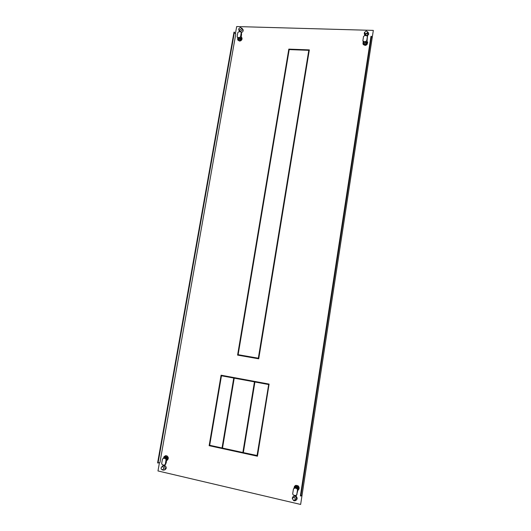 <?xml version="1.0" encoding="UTF-8"?>
<svg xmlns="http://www.w3.org/2000/svg" width="531" height="531" viewBox="0 0 531 531"><rect width="100%" height="100%" fill="white"/><g stroke="black" fill="none" stroke-linecap="round" stroke-linejoin="round"><path stroke-width="0.8" d="M164.51 469.849L164.975 469.809L164.51 469.849M163.999 465.568L163.581 465.78L163.999 465.568M164.809 456.408L165.553 455.684M161.875 466.722L162.771 465.926L164.139 465.906L165.4 468.415C165.055 469.689 164.291 470.26 163.11 470.121L162.878 470.048M164.013 468.574L162.26 469.882L161.265 469.079L161.085 467.891L162.001 466.663L162.838 466.583L164.013 468.574M168.095 457.091L164.949 456.375L164.099 456.587L163.628 457.695M166.727 460.536C167.836 459.873 168.254 458.85 167.982 457.47L168.208 457.41M163.422 458.167L165.002 456.793L164.099 456.587M166.754 460.397C167.716 459.468 167.823 458.419 167.066 457.257L166.907 459.448L165.957 457.815L166.84 458.014M164.232 457.954L163.648 458.16M163.887 457.344L164.763 457.543L163.847 458.253L165.499 458.651L166.07 459.813L165.267 464.373L164.185 465.176L162.254 464.718L161.663 463.543L162.466 458.99L163.847 458.253M166.907 459.448L165.679 464.26L164.769 465.096M164.763 457.543L165.957 457.815L165.041 458.525L165.871 458.319M165.002 456.793L167.982 457.47M235.445 33.486L236.673 26.55L373.326 30.4L372.125 38.245L371.461 36.327L370.977 36.314L300.387 495.901L300.891 496.02L371.461 36.327M300.891 496.02L302.039 495.284L300.639 504.45L157.979 470.951L159.453 462.627M158.046 462.999L159.944 462.501L235.797 33.957L234.005 32.112L157.601 462.893L158.046 462.999L234.436 32.125M364.843 33.652L364.903 35.584M367.339 36.135L368.726 34.064L368.408 33.134M237.855 39.885L239.521 41.073L240.51 40.88C241.718 40.237 242.209 39.294 241.983 38.059L241.625 37.389M241.472 34.727L241.519 35.152M239.541 31.336L239.746 31.774M241.359 32.457C242.72 32.066 243.324 31.21 243.165 29.889L242.541 29.013L242.574 29.802L240.41 31.608L238.937 30.499M294.791 500.428C297.413 499.87 297.845 498.443 296.099 496.133L295.415 495.841L293.65 496.279M166.721 460.569C168.732 459.083 168.785 457.49 166.887 455.81L165.466 455.711L164.331 456.527M166.362 462.202L166.057 463.205M164.418 469.908C166.654 468.88 166.853 467.459 165.015 465.66L163.468 465.773M297.931 490.06L297.845 487.02L298.873 487.252L297.891 490.332C299.497 488.945 299.544 487.418 298.024 485.759L295.9 485.321L294.659 486.177M363.031 44.08L364.956 45.414L366.051 45.215L367.704 42.779L367.545 42.075M209.141 445.688L221.088 375.205L269.098 384.092L257.449 456.215L209.141 445.688L221.254 375.238M237.589 355.113L288.818 49.124L309.334 49.887L258.716 358.803L237.589 355.113L288.937 49.323L309.301 50.087M300.639 504.45L373.326 30.4M364.744 35.298L364.678 34.907L364.744 35.298M364.678 34.807L364.983 33.758L364.678 34.807M368.474 33.34L368.667 33.672L368.474 33.34M238.18 40.456L238.001 40.084M296.311 500.109L294.917 500.341L296.311 500.109M164.537 456.474L165.672 455.658M294.785 486.104L295.455 485.493M257.462 456.129L209.32 445.642M258.716 358.79L237.755 355.126M308.796 50.326L258.471 358.233L238.14 354.695L289.196 49.589L308.796 50.326L258.325 358.219M233.746 378.065L222.044 447.965L233.912 378.065L221.467 375.789L233.912 378.065M222.044 447.965L209.692 445.277L221.467 375.789M268.679 384.504L257.203 455.538L243.344 452.604L254.92 381.988L268.679 384.504L257.05 455.591M254.92 381.988L268.533 384.51M254.442 381.902L242.866 452.498L254.595 381.895L234.217 378.152L254.595 381.895M242.866 452.498L222.516 448.071L234.217 378.152M292.362 497.978C292.707 496.618 293.537 496.027 294.858 496.186L295.548 496.478L296.656 498.981C296.311 500.335 295.475 500.932 294.154 500.766L293.749 500.633M295.555 499.233L293.636 500.607L292.262 498.47L294.181 497.096L295.555 499.233M294.001 488.181L294.513 486.257L295.05 485.951L298.88 486.827M294.513 486.257L295.375 486.575M294.048 488.162L295.528 486.496L297.845 487.02M297.838 487.02L298.024 489.416L297.546 488.447L296.822 488.195L294.619 488.115L293.444 488.958L292.687 493.81L293.205 494.985L295.561 495.589L296.743 494.746L297.486 489.887L297.028 488.752L297.546 488.447M294.22 488.108L295.223 487.83M297.028 488.752L296.305 488.5L296.909 487.657L294.579 487.126M296.743 494.746L298.024 489.416M297.002 494.58L296.371 495.403M295.568 487.352L294.957 488.195M297.898 487.883L296.909 487.657L296.822 488.195M242.328 28.561L241.293 27.904L241.479 28.86L239.82 30.247L238.638 29.006L240.324 27.4L242.541 29.013M237.676 38.365L237.662 39.579L238.3 40.482L241.034 40.575M241.592 40.011L241.824 37.84L241.26 36.971M241.432 39.792L240.543 39.752L241.505 37.595L241.24 37.084M238.286 39.374L240.543 39.752L240.636 38.77L239.786 38.736L239.269 37.495L239.866 38.298L241.14 37.595L240.636 38.77M237.689 39.666L238.565 39.692L237.662 37.635M239.866 38.298L239.786 38.736L237.788 38.67M239.561 37.502L237.828 37.449L237.131 36.924L237.808 32.59L238.831 31.741L240.563 31.794L241.26 32.325L240.583 36.652L239.561 37.502L240.151 38.312M241.14 37.595L241.565 34.19L241.247 32.278M238.114 37.455L238.638 38.697M237.43 37.323L238.446 38.252M365.872 35.411L365.374 33.938M366.098 33.971L366.835 33.665M367.419 31.674L368.282 32.564L368.388 33.519C368.083 34.707 367.293 35.345 366.032 35.424L364.266 33.785L364.425 32.922M364.419 32.444L366.224 30.984L367.479 31.8L367.558 32.537L365.753 33.991L364.419 32.444M366.629 44.889L363.469 44.783M367.226 44.292L366.164 44.033L367.24 42.188L367.067 41.531M363.37 42.998L363.947 43.954L363.058 44.153M362.972 43.92L363.118 42.049M367.1 41.299L367.625 42.553L367.147 44.066M365.62 42.493L365.308 41.65L366.742 40.768L367.399 36.413L366.563 35.63L364.631 35.57L363.523 36.466L362.865 40.827L364.02 41.61L364.266 42.911L365.547 42.958L367.021 41.75L366.164 44.033M366.158 44.02L363.947 43.954L363.171 41.644M364.02 41.61L365.308 41.65L365.547 42.958L366.496 42.991M367.021 41.75L367.386 36.586M367.392 36.354L367.545 37.017M363.317 42.885L364.266 42.911M363.038 41.285L364.18 42.447M164.125 458.041L163.548 458.187M165.267 464.373L165.679 464.26M166.893 459.6L166.07 459.813M165.347 458.598L166.17 458.386M295.143 487.81L294.619 488.115M298.01 489.575L297.486 489.887M296.643 488.58L297.161 488.274M240.583 36.652L241.174 37.462M241.572 33.108L241.28 32.703M237.828 37.449L238.426 38.252M365.945 42.507L365.633 41.664M366.742 40.768L367.054 41.61M363.695 41.597L364.014 42.44M162.001 466.663L162.771 465.926M165.015 465.66L164.139 465.906M165.499 458.651L166.322 458.439M296.099 496.133L295.548 496.478M238.791 29.636L238.87 29.988M241.505 37.595L241.22 37.203M241.26 32.325L241.505 32.663M367.346 33.121L367.87 34.601M368.726 34.064L368.408 33.148M364.399 32.683L364.339 33.174M367.479 31.8L368.282 32.564M364.678 34.907L364.266 33.785M367.24 42.188L367.047 41.657M367.399 36.413L367.538 36.805"/></g></svg>

